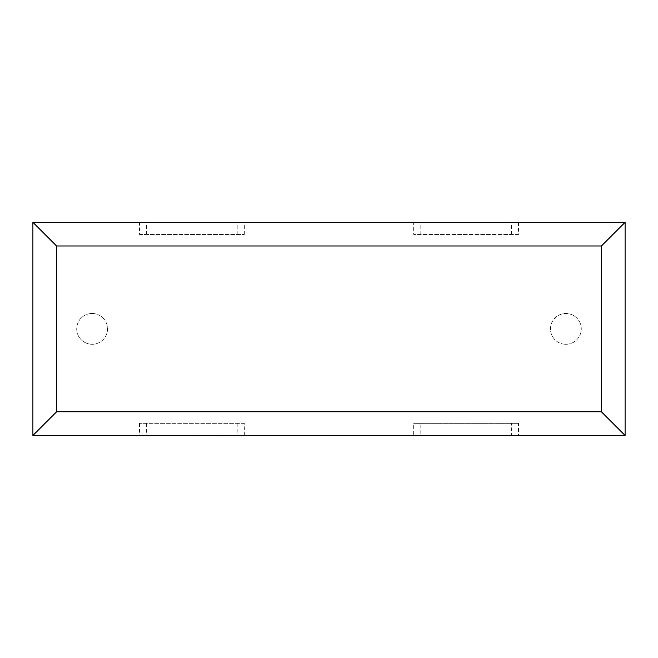 <?xml version="1.0" encoding="UTF-8"?>
<svg xmlns="http://www.w3.org/2000/svg" width="658" height="658" viewBox="0 0 658 658"><rect width="100%" height="100%" fill="white"/><g stroke="black" fill="none" stroke-linecap="round" stroke-linejoin="round"><path stroke-width="0.49" stroke-dasharray="3.29 2.47" d="M565.88 344.282A15.397 15.397 0 0 0 581.277 328.885A15.397 15.397 0 0 0 565.88 313.488A15.397 15.397 0 0 0 550.483 328.885A15.397 15.397 0 0 0 565.88 344.282A15.397 15.397 0 0 0 581.277 328.885A15.397 15.397 0 0 0 565.88 313.488A15.397 15.397 0 0 0 550.483 328.885A15.397 15.397 0 0 0 565.88 344.282M92.12 313.488A15.397 15.397 0 0 1 107.517 328.885A15.397 15.397 0 0 1 92.12 344.282A15.397 15.397 0 0 1 76.723 328.885A15.397 15.397 0 0 1 92.12 313.488A15.397 15.397 0 0 1 107.517 328.885A15.397 15.397 0 0 1 92.12 344.282A15.397 15.397 0 0 1 76.723 328.885A15.397 15.397 0 0 1 92.12 313.488M139.496 234.437L244.315 234.437L139.496 234.437L139.496 222.289L413.685 222.289L413.685 234.437L518.504 234.437L518.504 222.289L625.1 222.289L625.1 435.481L413.685 435.481L413.685 423.324L518.504 423.324L518.504 435.481M244.315 234.437L244.315 222.289M244.315 423.324L139.496 423.324L244.315 423.324L244.315 435.481L413.685 435.481M139.496 423.324L139.496 435.481L244.315 435.481M139.496 222.289L32.9 222.289L32.9 435.481L139.496 435.481M518.504 222.289L413.685 222.289M237.209 423.324L237.209 435.481M146.602 423.324L146.602 435.481M518.504 423.324L511.398 423.324L511.398 435.481M511.398 423.324L420.791 423.324L420.791 435.481M420.791 423.324L413.685 423.324M518.504 234.437L420.791 234.437L420.791 222.289M420.791 234.437L413.685 234.437M511.398 234.437L511.398 222.289M146.602 234.437L146.602 222.289M237.209 234.437L237.209 222.289M422.559 435.481L483.235 435.481M483.235 435.711L464.77 435.481M464.77 435.711L487.446 435.481M487.446 435.711L505.903 435.481M505.903 435.711L527.7 435.481M527.7 435.711L532.116 435.711M125.678 435.711L381.443 435.481M381.443 435.711L441.576 435.481M441.576 435.711L445.877 435.481M445.877 435.711L408.412 435.481M408.412 435.711L414.055 435.481M414.055 435.711L448.213 435.481M448.213 435.711L452.416 435.481M452.416 435.711L418.258 435.481M418.258 435.711L422.559 435.711M394.751 435.481L211.144 435.481L394.751 435.481M331.632 435.711L334.692 435.711L331.632 435.481M282.266 435.711L238.147 435.711L282.266 435.481M148.552 435.481L221.507 435.481L148.552 435.481M161.49 435.711L171.22 435.711L161.49 435.481"/><path stroke-width="0.99" d="M32.9 435.481L32.9 222.289L625.1 222.289L625.1 435.481L32.9 435.481L56.588 411.793L601.412 411.793L625.1 435.481M32.9 222.289L56.588 245.977L56.588 411.793M625.1 222.289L601.412 245.977L56.588 245.977M404.333 435.481L532.116 435.481M404.333 435.711L359.836 435.481M359.836 435.711L334.692 435.481M334.692 435.711L300.796 435.481M300.796 435.711L292.859 435.481M292.859 435.711L234.051 435.481M234.051 435.711L221.507 435.481M221.507 435.711L125.678 435.481M601.412 411.793L601.412 245.977"/></g></svg>
